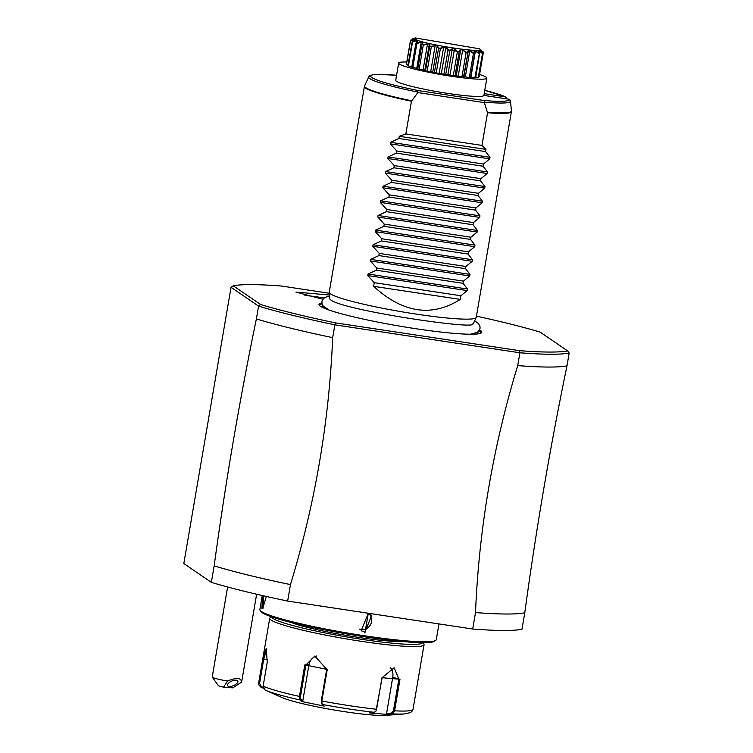 <?xml version="1.0" encoding="UTF-8"?>
<svg xmlns="http://www.w3.org/2000/svg" width="753" height="753" viewBox="0 0 753 753"><rect width="100%" height="100%" fill="white"/><g stroke="black" fill="none" stroke-linecap="round" stroke-linejoin="round"><path stroke-width="1.13" d="M472.696 629.019L475.51 612.556A177.096 16.707 -170.3 0 0 524.775 612.801L521.961 629.263A177.096 16.707 -170.3 0 1 472.696 629.019L287.646 601.063A177.096 16.707 -170.3 0 1 211.348 582.351L183.826 563.536L231.039 287.307L258.561 306.113L260.604 304.504A175.233 16.528 -170.3 0 0 335.367 322.858L519.354 350.644A175.233 16.528 -170.3 0 0 567.611 350.879L540.23 332.167A175.233 16.528 -170.3 0 0 476.442 316.156M256.378 318.924A177.096 16.707 9.7 0 0 332.675 337.645L334.869 324.835A177.096 16.707 -170.3 0 1 258.571 306.113L256.378 318.924C239.689 399.457 225.618 481.769 214.163 565.88L211.348 582.351M287.646 601.063L290.46 584.601A177.096 16.707 -170.3 0 1 214.163 565.88M332.675 337.645C329.155 421.558 315.083 503.879 290.46 584.601M335.367 322.858L334.869 324.835L519.909 352.79L519.354 350.644M475.51 612.556C479.021 528.644 493.093 446.322 517.725 365.591L519.909 352.781A177.096 16.707 -170.3 0 0 569.174 353.025L566.99 365.836C550.292 446.369 536.221 528.691 524.775 612.801M329.306 293.256L281.49 286.036A175.233 16.528 -170.3 0 0 233.232 285.801L260.613 304.504M479.595 329.908A82.585 7.794 -170.3 0 1 480.423 330.426A82.585 7.794 -170.3 0 1 480.894 333.165A82.585 7.794 -170.3 0 1 401.838 326.482A82.585 7.794 -170.3 0 1 320.42 306.255A82.585 7.794 -170.3 0 1 319.592 305.596A82.585 7.794 -170.3 0 1 321.898 302.951M322.877 299.252L295.901 292.089L329.475 295.025M567.602 350.879L569.174 353.035M517.725 365.591A177.096 16.707 9.7 0 0 566.99 365.836M233.232 285.801L231.039 287.307M373.62 286.319L460.299 299.412C431.714 317.389 402.817 313.022 373.62 286.319L374.241 282.667L367.793 275.56L368.057 274.007L376.368 270.223L376.745 268.03L370.288 260.933L370.561 259.38L378.872 255.587L379.248 253.403L372.791 246.297L373.055 244.744L381.376 240.951L381.752 238.767L375.295 231.66L375.559 230.107L383.879 226.314L384.246 224.13L377.799 217.024L378.062 215.471L386.383 211.678L386.75 209.494L380.303 202.388L380.566 200.835L388.877 197.041L389.254 194.858L382.797 187.751L383.07 186.207L391.381 182.414L391.758 180.221L385.301 173.124L385.564 171.571L393.885 167.778L394.261 165.594L387.804 158.488L388.068 156.935L396.389 153.141L396.756 150.958L390.308 143.851L390.572 142.298L489.987 157.311L485.572 151.598L485.939 149.405L481.958 145.414L405.858 133.921L411.449 101.231A74.566 7.031 -170.3 0 1 365.666 88.148A74.566 7.031 -170.3 0 1 364.405 86.501L329.23 292.239A74.566 7.031 9.7 0 0 329.23 292.418A74.566 7.031 9.7 0 0 330.501 293.896A74.566 7.031 9.7 0 0 408.06 312.824A74.566 7.031 9.7 0 0 476.178 317.54L473.533 323.272A72.928 6.881 -170.3 0 1 472.338 324.082A72.928 6.881 -170.3 0 1 472.3 324.101M472.338 324.082C475.331 329.758 343.933 310.462 330.802 299.958L330.68 299.873A72.928 6.881 -170.3 0 1 329.814 298.706L329.23 292.418M476.178 317.54A74.566 7.031 9.7 0 0 476.235 317.371L511.4 111.623A74.566 7.031 -170.3 0 1 487.549 112.734L484.33 102.615L484.913 102.173L483.708 100.46A70.142 6.617 9.7 0 0 508.868 99.18L483.915 95.415A44.738 4.217 -170.3 0 1 443.423 92.723A44.738 4.217 -170.3 0 1 396.483 81.296A44.738 4.217 -170.3 0 1 395.72 80.307L398.666 63.064A44.738 4.217 -170.3 0 1 406.752 62.028M510.393 100.798L508.868 99.18M484.217 93.645L505.95 96.996L484.781 90.341A70.142 6.617 9.7 0 1 505.461 96.845L507.023 98.897M484.33 102.615L417.868 92.572L417.275 91.951L418.433 90.605L483.708 100.46M398.666 63.064A44.738 4.217 -170.3 0 0 450.953 76.194A44.738 4.217 9.7 0 0 486.871 78.143A44.738 4.217 9.7 0 0 479.586 74.481M414.065 40.144L414.254 39.391L410.526 40.747L406.422 64.73A36.982 3.492 -170.3 0 1 406.319 64.532L410.536 40.144A36.982 3.492 9.7 0 0 410.554 40.182L415.072 39.165L414.592 39.758M406.422 64.73A7.756 0.734 9.7 0 0 407.957 65.116M416.334 42.874L417.651 40.973L416.701 40.615L412.531 41.989L408.427 65.972A36.982 3.492 -170.3 0 1 407.853 65.709L412.258 41.349A36.982 3.492 9.7 0 0 412.371 41.396L417.746 40.408L416.334 42.874A36.982 3.492 9.7 0 0 416.541 42.94L422.433 41.895L422.508 44.615A36.982 3.492 9.7 0 0 422.781 44.691L428.815 43.533L430.339 46.47A36.982 3.492 9.7 0 0 430.669 46.545L436.458 45.199L439.31 48.296A36.982 3.492 9.7 0 0 439.667 48.371L444.844 46.79L448.797 49.98A36.982 3.492 9.7 0 0 449.165 50.037L458.163 51.402A36.982 3.492 9.7 0 0 458.511 51.449L461.533 49.312L466.756 52.456A36.982 3.492 9.7 0 0 467.067 52.494L468.705 50.075L474.004 53.087A36.982 3.492 9.7 0 0 474.249 53.105L474.409 50.423L479.407 53.247A36.982 3.492 9.7 0 0 479.576 53.237L478.277 50.329L482.598 52.917A36.982 3.492 9.7 0 0 482.673 52.889L480.028 49.811L483.36 52.126A36.982 3.492 9.7 0 0 483.341 52.079L479.548 48.907M408.427 65.972A7.756 0.734 9.7 0 0 411.853 66.669M422.508 44.615L421.878 44.964L422.649 42.507L421.228 42.112L416.87 43.552L412.776 67.535A36.982 3.492 -170.3 0 1 411.759 67.215L415.863 43.232M412.776 67.535A7.756 0.734 9.7 0 0 416.767 68.231A33.857 3.191 9.7 0 0 417.727 68.504M417.783 68.947L421.849 44.389L417.68 68.796A7.756 0.734 9.7 0 0 417.783 68.947A36.982 3.492 -170.3 0 0 419.157 69.295A7.756 0.734 9.7 0 0 423.064 69.878A33.857 3.191 9.7 0 0 424.843 70.293M424.871 70.302A7.756 0.734 9.7 0 0 424.824 70.358A7.756 0.734 9.7 0 0 425.501 70.791A36.982 3.492 -170.3 0 0 427.158 71.159A7.756 0.734 9.7 0 0 430.707 71.582A33.857 3.191 9.7 0 0 432.768 71.996A7.756 0.734 9.7 0 0 434.406 72.627A36.982 3.492 -170.3 0 0 436.213 72.975A7.756 0.734 9.7 0 0 439.178 73.21A33.857 3.191 9.7 0 0 441.352 73.596A7.756 0.734 9.7 0 0 443.875 74.331A36.982 3.492 -170.3 0 0 445.72 74.632A7.756 0.734 9.7 0 0 447.884 74.669A33.857 3.191 9.7 0 0 450.03 74.989A7.756 0.734 9.7 0 0 453.268 75.771A36.982 3.492 -170.3 0 0 455.028 76.006A7.756 0.734 9.7 0 0 456.243 75.846A33.857 3.191 9.7 0 0 458.21 76.091A7.756 0.734 9.7 0 0 461.947 76.862A36.982 3.492 -170.3 0 0 463.5 77.022A7.756 0.734 9.7 0 0 463.867 76.872L468.121 51.995L463.5 77.022M463.895 76.684A33.857 3.191 9.7 0 0 465.345 76.806A7.756 0.734 9.7 0 0 469.317 77.521A36.982 3.492 -170.3 0 0 470.55 77.597A7.756 0.734 9.7 0 0 470.559 77.578A7.756 0.734 9.7 0 0 470.559 77.55L474.672 53.538L470.55 77.597M470.644 77.107A33.857 3.191 9.7 0 0 470.936 77.107A7.756 0.734 9.7 0 0 474.879 77.719A36.982 3.492 -170.3 0 0 475.717 77.7L479.576 53.237M475.811 77.135A7.756 0.734 9.7 0 0 478.259 77.427A36.982 3.492 -170.3 0 0 478.635 77.314L482.673 52.889M478.748 76.646A7.756 0.734 9.7 0 0 479.209 76.665L483.313 52.682L480.527 50.536M483.36 52.126L483.313 52.682M482.598 52.917L478.259 77.427M482.353 53.444L479.077 50.846L478.889 51.929M479.077 50.846L478.353 50.922L479.821 53.717M479.407 53.247L474.879 77.719M478.983 53.736L475.397 50.988L470.936 77.107M475.397 50.988L474.174 50.959L474.249 53.105M474.004 53.087L473.421 53.538L469.317 77.521M473.421 53.538L469.806 50.696L465.345 76.806M469.806 50.696L468.15 50.545L468.121 51.995M467.594 53.039L467.067 52.494M466.756 52.456L466.051 52.879L461.947 76.862M466.051 52.879L462.681 49.971L458.21 76.091M462.681 49.971L460.714 49.726L456.243 75.846M460.714 49.726L459.123 52.023L455.028 76.006M459.123 52.023L458.511 51.449M458.163 51.402L457.372 51.788L453.268 75.771M457.372 51.788L454.492 48.87L450.03 74.989M454.492 48.87L452.346 48.55L447.884 74.669M452.346 48.55L449.823 50.649L445.72 74.632M449.823 50.649L449.165 50.037M448.797 49.98L447.979 50.338L443.875 74.331M447.979 50.338L445.814 47.477L441.352 73.596M445.814 47.477L443.639 47.091L439.178 73.21M443.639 47.091L440.317 48.992L436.213 72.975M440.317 48.992L439.667 48.371M439.31 48.296L438.5 48.644L434.406 72.627M438.5 48.644L437.229 45.877L432.768 71.996M437.229 45.877L435.178 45.462L430.707 71.582M435.178 45.462L431.253 47.175L427.158 71.159M431.253 47.175L430.669 46.545M430.339 46.47L429.605 46.808L425.501 70.791M429.605 46.808L429.332 44.182L427.535 43.759L423.064 69.878M424.824 70.358L429.332 44.182M427.535 43.759L423.261 45.312L419.157 69.295M423.261 45.312L422.781 44.691M421.228 42.112L416.767 68.231M416.87 43.552L416.541 42.94M416.701 40.615L416.39 42.441M412.531 41.989L412.371 41.396M414.254 39.391L414.131 40.088M410.526 40.747L410.554 40.182M415.251 39.09C421.078 44.135 489.196 54.423 479.397 48.785L415.214 37.932L415.251 39.09M480.085 49.331L479.397 48.785M415.072 39.165L412.258 41.349M481.958 145.414L487.549 112.734M411.449 101.231L417.868 92.572M489.987 157.311L489.723 158.864L483.445 164.05L396.756 150.958M388.068 156.935L487.492 171.948L483.068 166.234L483.445 164.05M487.492 171.948L487.229 173.501L480.941 178.687L394.261 165.594M385.564 171.571L484.988 186.584L480.565 180.871L480.941 178.687M484.988 186.584L484.725 188.137L478.437 193.314L391.758 180.221M383.07 186.207L482.485 201.22L478.061 195.507L478.437 193.314M482.485 201.22L482.221 202.773L475.934 207.95L389.254 194.858M380.566 200.835L479.981 215.857L475.567 210.134L475.934 207.95M479.981 215.857L479.717 217.41L473.43 222.587L386.75 209.494M378.062 215.471L477.487 230.493L473.063 224.771L473.43 222.587M477.487 230.493L477.214 232.037L470.936 237.223L384.246 224.13M375.559 230.107L474.983 245.12L470.559 239.407L470.936 237.223M474.983 245.12L474.719 246.673L468.432 251.86L381.752 238.767M373.055 244.744L472.479 259.757L468.055 254.043L468.432 251.86M472.479 259.757L472.216 261.31L465.928 266.487L379.248 253.403M370.561 259.38L469.976 274.393L465.552 268.68L465.928 266.487M469.976 274.393L469.712 275.946L463.424 281.123L376.745 268.03M368.057 274.007L467.481 289.03L463.057 283.316L463.424 281.123M467.481 289.03L467.208 290.583L460.93 295.76L374.241 282.667M460.299 299.412L460.93 295.76M390.572 142.298L398.883 138.505L399.259 136.312L485.939 149.405M405.858 133.921L399.259 136.312M485.572 151.598L398.883 138.505M483.068 166.234L396.389 153.141M480.565 180.871L393.885 167.778M478.061 195.507L391.381 182.414M475.567 210.134L388.877 197.041M473.063 224.771L386.383 211.678M470.559 239.407L383.879 226.314M468.055 254.043L381.376 240.951M465.552 268.68L378.872 255.587M463.057 283.316L376.368 270.223M324.025 298.009A26.101 2.466 9.7 0 0 304.946 295.505M227.613 586.982L212.233 676.994A14.909 1.402 9.7 0 0 212.271 677.135A14.909 1.402 9.7 0 0 216.299 678.688A14.909 1.402 9.7 0 0 227.519 681.032L223.613 687.16A7.455 0.706 -170.3 0 1 218.351 685.644L212.271 677.135M223.613 687.16L232.818 687.865L241.581 682.114A14.909 1.402 9.7 0 0 241.628 682.02L256.632 594.239M241.581 682.114C241.195 677.709 236.508 677.352 227.519 681.032M236.047 680.157A5.591 2.428 -23.8 0 1 237.807 681.06A5.591 2.428 -23.8 0 1 235.331 684.656A5.591 2.428 -23.8 0 1 229.336 686.463A5.591 2.428 -23.8 0 1 227.575 685.569A5.591 2.428 -23.8 0 1 230.06 681.973A5.591 2.428 -23.8 0 1 236.047 680.157M438.961 623.926L436.279 639.645A89.485 8.443 -170.3 0 1 435.742 640.37A89.485 8.443 -170.3 0 1 351.406 633.697A89.485 8.443 -170.3 0 1 261.395 611.483A89.485 8.443 -170.3 0 1 260.133 610.354A89.485 8.443 -170.3 0 1 259.87 609.497L262.26 595.538M266.383 596.47L262.656 608.593L261.865 608.735L262.628 595.614M364.913 633.009L368.292 613.253L364.913 633.009L364.904 632.191L361.186 630.722L368.029 613.893L371.709 615.333L364.904 632.191M435.742 640.37L434.462 641.274A88.365 8.339 -170.3 0 1 351.18 634.675A88.365 8.339 -170.3 0 1 262.289 612.744A88.365 8.339 -170.3 0 1 261.046 611.624L260.133 610.354M402.281 641.49A61.52 5.808 -170.3 0 1 358.456 637.386A61.52 5.808 -170.3 0 1 291.326 622.524M422.518 642.667A76.43 7.21 -170.3 0 1 353.091 637.979A76.43 7.21 -170.3 0 1 273.16 618.514A76.43 7.21 -170.3 0 1 271.852 616.914M422.913 642.676L423.835 643.966A78.293 7.389 -170.3 0 1 424.061 644.719A78.293 7.389 -170.3 0 1 353.458 640.097A78.293 7.389 -170.3 0 1 271.042 620.067A78.293 7.389 -170.3 0 1 269.715 618.335A78.293 7.389 -170.3 0 1 270.176 617.705L271.475 616.792M263.352 688.242L260.83 687.131L258.825 684.882L258.721 683.178L262.863 658.941L266.167 648.606L267.268 661.953L263.126 686.19L265.207 690.125L271.654 692.958M260.83 687.131L261.272 686.557L259.587 683.395L263.729 659.157L266.76 649.444M271.871 693.052L282.497 697.72A55.929 5.271 -170.3 0 0 333.494 709.9A55.929 5.271 -170.3 0 0 385.63 715.35L404.474 713.929A75.535 7.125 9.7 0 1 392.134 713.844L387.014 714.418L369.121 712.884L374.26 712.3L375.879 711.143L376.585 709.27L381.978 677.709L399.994 679.262L394.591 710.813L392.134 713.844L391.56 713.044L386.553 713.618L392.755 677.342A11.182 8.321 -74.2 0 0 390.487 667.779M263.126 686.19A78.293 7.389 9.7 0 0 299.44 696.44L304.833 664.89L327.254 669.445L321.851 701.005L322.077 704.422L324.185 706.098L301.925 701.57L299.826 699.895L299.44 696.44L300.485 696.581L305.878 665.021L314.81 656.051L326.689 669.257L321.296 700.817L322.077 704.422A75.535 7.125 9.7 0 0 374.26 712.3M376.039 710.87L382.148 677.634L394.13 667.751L398.874 679.074L393.48 710.625L391.56 713.044M263.108 687.357L261.272 686.557M265.207 690.125A75.535 7.125 9.7 0 0 299.826 699.895L300.729 699.33L300.485 696.581M301.925 701.57L302.781 700.958L308.975 664.692A11.182 10.57 83.9 0 1 316.505 656.014M387.014 714.418L386.553 713.618M302.781 700.958L300.729 699.33M263.07 608.17L263.503 595.811M359.388 629.103A9.318 9.092 124.3 0 0 360.941 629.489A9.318 9.092 -55.7 0 0 369.563 614.269M479.096 330.774A81.606 7.699 9.7 0 1 479.36 330.953A81.606 7.699 -170.3 0 1 480.292 333.4M322.077 303.939A81.606 7.699 9.7 0 0 320.081 306.019M322.915 305.727A79.046 7.455 9.7 0 0 322.755 307.553M477.713 332.195A79.046 7.455 -170.3 0 1 477.251 333.965M325.08 307.873A76.618 7.229 9.7 0 0 325.945 308.589A76.618 7.229 -170.3 0 0 327.564 309.53M474.964 333.494A76.618 7.229 -170.3 0 1 472.065 334.228M396.577 75.281A70.142 6.617 9.7 0 0 371.803 77.531A70.142 6.617 9.7 0 0 418.433 90.605M417.275 91.951A71.94 6.786 -170.3 0 1 368.725 76.91L364.603 85.861A74.5 7.031 9.7 0 0 411.646 100.78M510.195 100.121L510.506 101.147A71.94 6.786 -170.3 0 1 484.913 102.173M487.511 112.244A74.5 7.031 9.7 0 0 511.428 110.964L510.506 101.147M390.308 143.851L489.723 158.864M387.804 158.488L487.229 173.501M385.301 173.124L484.725 188.137M382.797 187.751L482.221 202.773M380.303 202.388L479.717 217.41M377.799 217.024L477.214 232.037M375.295 231.66L474.719 246.673M372.791 246.297L472.216 261.31M370.288 260.933L469.712 275.946M367.793 275.56L467.208 290.583M269.715 618.335L258.684 682.811A78.293 7.389 9.7 0 0 258.721 683.178L259.587 683.395M262.863 658.941L267.569 659.741M266.167 648.606L266.713 649.387M321.296 700.817L321.851 701.005A78.293 7.389 9.7 0 0 376.585 709.27L376.754 709.194M393.48 710.625L394.591 710.813A78.293 7.389 9.7 0 0 413.039 709.204L424.061 644.719M327.254 669.445L326.689 669.257M399.994 679.262L392.755 677.342M304.833 664.89L308.975 664.692M261.865 608.735L262.712 608.113M368.292 613.253L368.029 613.893M329.259 310.123L323.216 306.142L321.964 303.403L321.955 301.539L322.557 299.779L324.816 297.454L329.56 296.014M470.277 334.228L477.506 332.346L480.019 328.553L480.028 326.689L478.663 323.752L474.672 320.816M486.871 78.143L483.915 95.415M415.214 37.932L412.164 39.034M396.577 75.272L377.441 74.34L373.215 74.651L369.779 75.714L368.725 76.91M511.4 111.623L511.428 110.964M364.603 85.861L364.405 86.501M258.825 684.882L258.684 682.811M375.879 711.143L376.199 710.653M404.474 713.929L410.451 712.602L412.399 710.851L413.039 709.204"/></g></svg>
